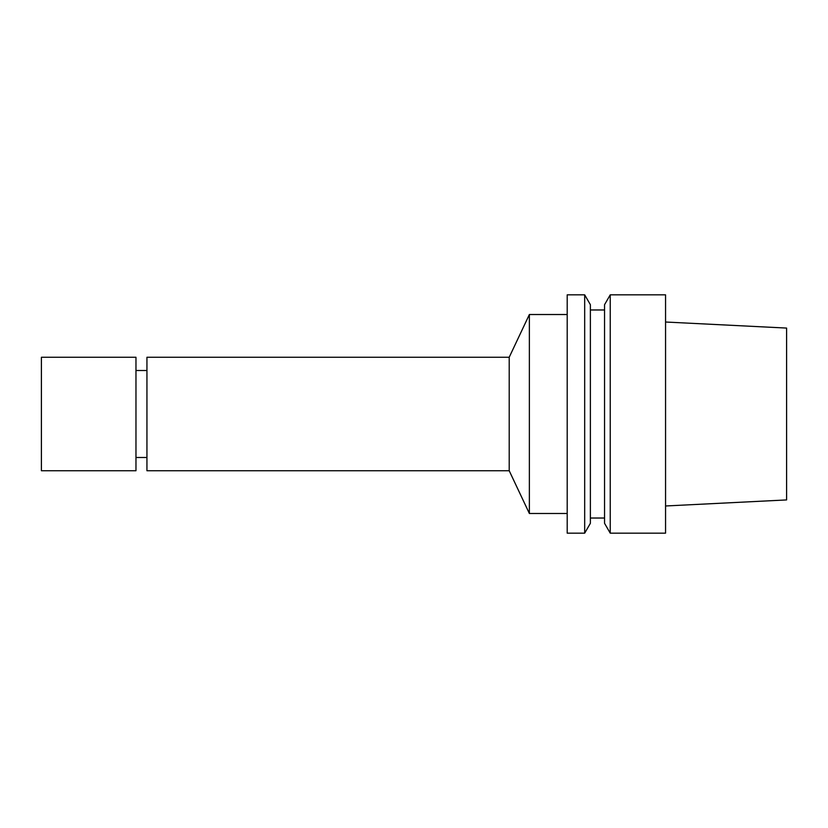 <?xml version="1.0" encoding="UTF-8"?>
<svg xmlns="http://www.w3.org/2000/svg" width="828" height="828" viewBox="0 0 828 828"><rect width="100%" height="100%" fill="white"/><g stroke="black" fill="none" stroke-linecap="round" stroke-linejoin="round"><path stroke-width="1.24" d="M135.968 457.501L146.939 457.501M509.21 470.739L509.21 357.261L146.939 357.261L146.939 470.739L509.21 470.739L529.371 513.484L567.201 513.484M509.21 357.261L529.371 314.516L529.371 513.484M567.201 294.84L567.201 533.16L584.682 533.16L584.682 294.84L567.201 294.84M584.682 294.84L590.374 304.683L590.374 523.317L584.682 533.16M590.374 518.028L604.554 518.028M610.236 294.84L604.554 304.683L604.554 523.317L610.236 533.16L665.557 533.16L665.557 294.84L610.236 294.84L610.236 533.16M665.557 322.02L786.6 328.074L786.6 499.926L665.557 505.98M41.4 470.739L41.4 357.261L135.968 357.261L135.968 470.739L41.4 470.739M135.968 370.499L146.939 370.499M529.371 314.516L567.201 314.516M590.374 309.972L604.554 309.972"/></g></svg>
